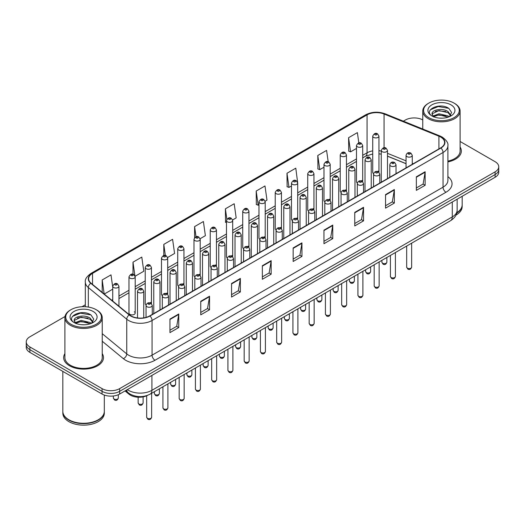 <?xml version="1.0" encoding="UTF-8"?>
<svg xmlns="http://www.w3.org/2000/svg" width="525" height="525" viewBox="0 0 525 525"><rect width="100%" height="100%" fill="white"/><g stroke="black" fill="none" stroke-linecap="round" stroke-linejoin="round"><path stroke-width="0.79" d="M361.791 180.475A3.111 1.798 0 0 1 362.696 181.663L362.703 145.504A3.111 1.798 180 0 1 360.78 147.164A3.111 1.798 180 0 1 357.387 146.77A3.111 1.798 180 0 1 356.482 145.504L356.482 181.742A3.111 1.798 0 0 0 357.354 182.995M346.454 191.048L346.454 154.882A3.111 1.798 180 0 1 344.531 156.542A3.111 1.798 180 0 1 341.138 156.155A3.111 1.798 180 0 1 340.226 154.882L340.226 191.126A3.111 1.798 0 0 0 341.106 192.373M329.287 199.238A3.111 1.798 0 0 1 330.199 200.425L330.199 164.266A3.111 1.798 180 0 1 328.283 165.926A3.111 1.798 180 0 1 324.89 165.532A3.111 1.798 180 0 1 323.978 164.266L323.978 200.504A3.111 1.798 0 0 0 324.857 201.757M313.038 208.615A3.111 1.798 0 0 1 313.95 209.81L313.95 173.65A3.111 1.798 180 0 1 312.027 175.304A3.111 1.798 180 0 1 308.641 174.917A3.111 1.798 180 0 1 307.729 173.65L307.729 209.888A3.111 1.798 0 0 0 308.602 211.135M296.789 218A3.111 1.798 0 0 1 297.695 219.188L297.701 183.028A3.111 1.798 180 0 1 295.778 184.688A3.111 1.798 180 0 1 292.392 184.301A3.111 1.798 180 0 1 291.48 183.028L291.48 219.273A3.111 1.798 0 0 0 292.353 220.52M281.452 228.572L281.452 192.412A3.111 1.798 180 0 1 279.53 194.073A3.111 1.798 180 0 1 276.137 193.679A3.111 1.798 180 0 1 275.231 192.412L275.231 228.651A3.111 1.798 0 0 0 276.104 229.904M264.292 236.762A3.111 1.798 0 0 1 265.197 237.956L265.204 201.79A3.111 1.798 180 0 1 263.281 203.451A3.111 1.798 180 0 1 259.888 203.063A3.111 1.798 180 0 1 258.976 201.79L258.976 238.035A3.111 1.798 0 0 0 259.855 239.282M248.036 246.146A3.111 1.798 0 0 1 248.948 247.334L248.948 211.175A3.111 1.798 180 0 1 247.032 212.835A3.111 1.798 180 0 1 243.639 212.448A3.111 1.798 180 0 1 242.727 211.175L242.727 247.413A3.111 1.798 0 0 0 243.607 248.666M231.787 255.531A3.111 1.798 0 0 1 232.7 256.718L232.7 220.559A3.111 1.798 180 0 1 230.777 222.219A3.111 1.798 180 0 1 227.391 221.826A3.111 1.798 180 0 1 226.478 220.559L226.478 256.797A3.111 1.798 0 0 0 227.351 258.044M216.451 266.103L216.451 229.937A3.111 1.798 180 0 1 214.528 231.597A3.111 1.798 180 0 1 211.142 231.21A3.111 1.798 180 0 1 210.23 229.937L210.23 266.182A3.111 1.798 0 0 0 211.102 267.428M199.29 274.293A3.111 1.798 0 0 1 200.196 275.481L200.202 239.321A3.111 1.798 180 0 1 198.279 240.982A3.111 1.798 180 0 1 194.887 240.588A3.111 1.798 180 0 1 193.981 239.321L193.981 275.559A3.111 1.798 0 0 0 194.854 276.813M183.041 283.671A3.111 1.798 0 0 1 183.947 284.865L183.947 248.706A3.111 1.798 180 0 1 182.031 250.359A3.111 1.798 180 0 1 178.638 249.972A3.111 1.798 180 0 1 177.726 248.706L177.726 284.944A3.111 1.798 0 0 0 178.605 286.191M167.698 294.249L167.698 258.083A3.111 1.798 180 0 1 165.782 259.744A3.111 1.798 180 0 1 162.389 259.357A3.111 1.798 180 0 1 161.477 258.083L161.477 294.328A3.111 1.798 0 0 0 162.356 295.575M150.537 302.439A3.111 1.798 0 0 1 151.449 303.627L151.449 267.468A3.111 1.798 180 0 1 149.527 269.128A3.111 1.798 180 0 1 146.14 268.734A3.111 1.798 180 0 1 145.228 267.468L145.228 303.706A3.111 1.798 0 0 0 146.101 304.959M135.201 313.09L135.201 276.846A3.111 1.798 180 0 1 133.278 278.506A3.111 1.798 180 0 1 129.892 278.119A3.111 1.798 180 0 1 128.979 276.846L128.979 313.09A3.111 1.798 0 0 0 129.892 314.357A3.111 1.798 0 0 0 133.278 314.751A3.111 1.798 0 0 0 135.201 313.09A3.111 1.798 0 0 0 134.288 311.817M378.952 172.285L378.952 136.119A3.111 1.798 180 0 1 377.029 137.78A3.111 1.798 180 0 1 373.642 137.393A3.111 1.798 180 0 1 372.73 136.119L372.73 172.357A3.111 1.798 0 0 0 373.603 173.611M406.048 163.721L387.489 156.214M346.447 191.048A3.111 1.798 0 0 0 345.542 189.853M281.446 228.572A3.111 1.798 0 0 0 280.54 227.384M216.444 266.103A3.111 1.798 0 0 0 215.539 264.908M167.698 294.243A3.111 1.798 0 0 0 166.786 293.055M378.945 172.279A3.111 1.798 0 0 0 378.039 171.091M147.643 395.312A12.443 7.186 180 0 1 128.966 394.177L125.035 390.935M64.903 353.627A19.911 11.498 0 0 0 63.663 357.63A19.911 11.498 0 0 0 69.49 365.754A19.911 11.498 0 0 0 91.193 368.248A19.911 11.498 0 0 0 103.484 357.63A19.911 11.498 0 0 0 102.237 353.627A19.911 11.498 0 0 1 103.484 357.63A19.911 11.498 0 0 1 91.193 368.248A19.911 11.498 0 0 1 69.49 365.754A19.911 11.498 0 0 1 63.663 357.63A19.911 11.498 0 0 1 64.903 353.627M440.692 137.051A13.276 7.665 180 0 1 444.583 142.472A13.276 7.665 180 0 1 440.692 147.893L149.717 315.886A13.276 7.665 180 0 1 129.458 314.862L91.042 283.185A13.276 7.665 180 0 1 88.64 278.788A13.276 7.665 180 0 1 92.531 273.368L367.06 114.87A13.276 7.665 180 0 1 384.057 114.017L438.92 136.192A13.276 7.665 180 0 1 440.692 137.051M440.928 136.913A13.604 7.855 0 0 0 439.11 136.034L384.248 113.859A13.604 7.855 0 0 0 366.824 114.739L92.295 273.236A13.604 7.855 0 0 0 90.772 283.297L129.183 314.967A13.604 7.855 0 0 0 149.953 316.017L440.928 148.024A13.604 7.855 0 0 0 440.928 136.913M65.008 316.522L29.892 336.801A12.443 7.186 0 0 0 26.25 341.88L26.25 347.301A12.443 7.186 0 0 0 29.892 352.38L102.053 394.039L102.053 391.328A12.443 7.186 0 0 0 119.654 391.328L495.108 174.562A12.443 7.186 0 0 0 498.75 169.483A12.443 7.186 0 0 1 495.108 174.562L119.654 391.328A12.443 7.186 0 0 1 102.053 391.328L29.892 349.67L102.053 391.328L102.053 388.618A12.443 7.186 0 0 0 119.654 388.618L495.108 171.852A12.443 7.186 0 0 0 498.75 166.773A12.443 7.186 0 0 0 495.108 161.693L460.097 141.481M26.25 344.59A12.443 7.186 0 0 0 29.892 349.67A12.443 7.186 0 0 1 26.25 344.59M169.956 319.069L169.956 332.614L178.756 327.534L178.756 313.989L169.956 319.069M169.956 330.212L176.735 326.301L178.723 314.436A3.321 1.916 -120 0 0 178.756 313.989M176.676 326.333L178.756 327.534M200.753 301.284L200.753 314.836L209.554 309.75L209.554 296.205L200.753 301.284M200.753 312.428L207.532 308.516L209.521 296.658A3.321 1.916 -120 0 0 209.554 296.205M207.473 308.549L209.554 309.75M231.551 283.507L231.551 297.052L240.352 291.972L240.352 278.421L231.551 283.507M231.551 294.65L238.33 290.738L240.319 278.873A3.321 1.916 -120 0 0 240.352 278.421M238.271 290.771L240.352 291.972M262.356 265.722L262.356 279.274L271.156 274.188L271.156 260.643L262.356 265.722M262.356 276.865L269.128 272.954L271.117 261.089A3.321 1.916 -120 0 0 271.156 260.643M269.069 272.987L271.156 274.188M416.345 176.813L416.345 190.365L425.145 185.279L425.145 171.734L416.345 176.813M416.345 187.957L423.124 184.045L425.112 172.187A3.321 1.916 -120 0 0 425.145 171.734M423.065 184.078L425.145 185.279M385.547 194.598L385.547 208.143L394.347 203.063L394.347 189.518L385.547 194.598M385.547 205.741L392.326 201.83L394.314 189.965A3.321 1.916 -120 0 0 394.347 189.518M392.267 201.863L394.347 203.063M354.749 212.376L354.749 225.927L363.549 220.848L363.549 207.296L354.749 212.376M354.749 223.519L361.528 219.607L363.517 207.749A3.321 1.916 -120 0 0 363.549 207.296M361.469 219.64L363.549 220.848M323.951 230.16L323.951 243.705L332.752 238.626L332.752 225.081L323.951 230.16M323.951 241.303L330.73 237.392L332.712 225.527A3.321 1.916 -120 0 0 332.752 225.081M330.671 237.425L332.752 238.626M293.153 247.938L293.153 261.489L301.954 256.41L301.954 242.858L293.153 247.938M293.153 259.088L299.933 255.17L301.914 243.311A3.321 1.916 -120 0 0 301.954 242.858M299.873 255.209L301.954 256.41M447.897 161.897A19.911 11.498 0 0 0 461.337 151.023A19.911 11.498 0 0 0 460.097 147.02A19.911 11.498 0 0 1 461.337 151.023A19.911 11.498 0 0 1 447.897 161.897M422.763 119.923A12.443 7.186 0 0 0 405.346 120.035L403.364 121.177M85.326 304.795L81.979 306.725M26.25 341.88A12.443 7.186 0 0 0 29.892 346.959L102.053 388.618M167.626 257.48L174.582 253.457L172.594 239.302L163.8 244.387L163.8 255.491M135.122 276.242L143.784 271.241L141.796 257.086L132.996 262.165L132.996 274.286M112.731 287.188L110.998 274.87L102.198 279.95L102.198 292.386M265.125 201.187L266.982 200.117L264.994 185.962L256.193 191.041L256.338 204.507M297.623 182.424L295.792 168.177L286.991 173.257L287.136 186.723M328.184 161.752L326.589 150.399L317.789 155.479L317.933 168.945M358.831 142.905L357.387 132.615L348.593 137.694L348.731 151.161M200.123 238.718L205.38 235.679L203.398 221.524L194.598 226.603L194.598 237.694M232.621 219.949L236.178 217.895L234.196 203.739L225.396 208.819L225.533 222.285M226.478 222.639L225.396 222.232M225.396 208.819L226.859 219.247M256.193 191.041L258.182 205.196L258.976 204.737M258.182 205.196L256.193 204.455M286.991 173.257L288.98 187.412L291.48 185.968M288.98 187.412L286.991 186.67M317.789 155.479L319.777 169.634L323.978 167.206M319.777 169.634L317.789 168.893M348.593 137.694L350.575 151.85L356.482 148.444M350.575 151.85L348.593 151.108M194.598 226.603L196.028 236.801M163.8 244.387L165.355 255.491M132.996 262.165L134.892 275.664M104.245 294.072L112.731 289.17M102.198 279.95L104.173 294.013M102.053 394.039A12.443 7.186 0 0 0 119.654 394.039L495.108 177.273A12.443 7.186 0 0 0 498.75 172.193L498.75 166.773M428.813 117.659A17.837 10.297 0 0 0 454.04 117.659A17.837 10.297 0 0 0 454.04 103.097L454.624 103.438A18.664 10.776 0 0 1 460.097 111.057A18.664 10.776 0 0 1 448.573 121.013A18.664 10.776 0 0 1 428.229 118.676A18.664 10.776 0 0 1 422.763 111.057A18.664 10.776 0 0 1 428.229 103.438L428.813 103.097A17.837 10.297 0 0 0 428.813 117.659M447.897 161.129A18.664 10.776 0 0 0 460.097 151.023L460.097 111.057M456.829 212.723A20.744 11.977 0 0 0 462.171 204.704L462.171 196.291M456.724 213.13A20.744 11.977 0 0 0 462.171 205.045A20.744 11.977 0 0 0 462.164 204.875M455.962 215.112A20.744 11.977 0 0 0 462.171 206.568L462.171 205.045M439.163 118.079L442.326 118.171M432.961 116.091L438.998 113.787L448.055 115.907L449.157 116.786M433.519 116.675L438.998 114.863L448.258 117.121M432.049 113.82L433.598 116.747M432.068 114.109C431.058 109.935 442.503 107.454 448.055 111.608L450.752 115.329M432.108 114.371L432.37 113.676L438.998 110.565L448.055 112.678L450.542 115.605M449.472 116.655L451.592 112.494L448.914 108.458C439.425 101.633 422.559 110.624 432.298 116.137L432.777 116.432M450.988 104.856A13.525 7.809 0 0 0 431.865 104.856A13.525 7.809 0 0 0 431.865 115.9A13.525 7.809 0 0 0 450.988 115.9A13.525 7.809 0 0 0 450.988 104.856M433.808 117.022L432.088 114.266M454.624 103.438L454.04 103.097A17.837 10.297 0 0 0 428.813 103.097M430.316 109.81L438.263 106.555L448.731 108.334M435.284 111.398L438.263 110.854L445.738 111.497M435.284 115.697L438.263 115.159L445.738 115.795M70.96 324.266A17.837 10.297 0 0 0 96.187 324.266A17.837 10.297 0 0 0 96.187 309.704L96.771 310.039A18.664 10.776 0 0 1 102.237 317.664A18.664 10.776 0 0 1 90.713 327.62A18.664 10.776 0 0 1 70.376 325.283A18.664 10.776 0 0 1 64.903 317.664A18.664 10.776 0 0 1 70.376 310.039L70.96 309.704A17.837 10.297 0 0 0 70.96 324.266M64.903 317.664L64.903 357.63A18.664 10.776 0 0 0 70.376 365.249A18.664 10.776 0 0 0 90.713 367.585A18.664 10.776 0 0 0 102.237 357.63L102.237 317.664M98.168 419.823A20.534 11.852 0 0 1 98.09 419.862A20.534 11.852 0 0 1 69.051 419.862L68.906 419.777A20.744 11.977 0 0 0 98.241 419.777A20.744 11.977 0 0 0 104.311 411.311L104.311 395.069M62.836 411.482A20.744 11.977 0 0 0 62.829 411.652A20.744 11.977 0 0 0 68.906 420.118A20.744 11.977 0 0 0 91.507 422.717A20.744 11.977 0 0 0 104.311 411.652A20.744 11.977 0 0 0 104.311 411.482M62.829 411.652L62.829 413.175A20.744 11.977 0 0 0 68.906 421.641A20.744 11.977 0 0 0 91.507 424.239A20.744 11.977 0 0 0 104.311 413.175L104.311 411.652M81.309 324.68L84.466 324.778M75.108 322.698L81.145 320.394L90.202 322.514L91.304 323.393M75.659 323.275L81.145 321.471L90.405 323.722M74.196 320.427L75.744 323.354M74.215 320.716C73.205 316.542 84.65 314.062 90.202 318.209L92.899 321.93M74.255 320.978L74.517 320.276L81.145 317.166L90.202 319.285L92.682 322.212M91.619 323.262L93.739 319.102L91.061 315.059C81.572 308.241 64.706 317.231 74.445 322.737L74.924 323.033M93.135 311.463A13.525 7.809 0 0 0 74.012 311.463A13.525 7.809 0 0 0 74.012 322.507A13.525 7.809 0 0 0 93.135 322.507A13.525 7.809 0 0 0 93.135 311.463M75.954 323.63L74.235 320.873M62.829 371.392L62.829 411.311A20.744 11.977 0 0 0 68.906 419.777L69.051 419.862M96.771 310.039L96.187 309.704A17.837 10.297 0 0 0 70.96 309.704M72.463 316.418L80.41 313.156L90.877 314.941M77.424 317.999L80.41 317.461L87.878 318.098M77.424 322.304L80.41 321.759L87.878 322.402M128.966 393.343L128.966 394.177M447.897 176.61A20.744 11.977 180 0 1 445.974 192.262L155 360.255A4.147 2.395 60 0 1 152.066 355.169L443.041 187.176A16.59 9.581 0 0 0 447.897 180.403L447.897 145.72A16.59 9.581 180 0 1 443.041 152.493A4.147 2.395 -120 0 0 440.928 148.024M155 360.255A20.744 11.977 180 0 1 125.665 360.255A20.744 11.977 180 0 1 123.342 358.654L102.237 341.257M129.183 314.967A4.147 2.776 129.5 0 0 126.742 319.213L126.742 353.896A16.59 9.581 0 0 0 128.599 355.169A16.59 9.581 0 0 0 152.066 355.169L152.066 320.486A16.59 9.581 180 0 1 126.742 319.213L88.325 287.536A16.59 9.581 180 0 1 85.326 282.043L85.326 306.738M447.897 145.72C448.455 143.128 446.545 140.241 442.181 137.051L440.002 135.988A4.147 1.942 112 0 0 439.11 136.034M440.002 135.988L385.14 113.813C378.269 111.379 371.746 111.733 365.571 114.87A4.147 2.395 60 0 1 366.824 114.739M92.295 273.236A4.147 2.395 -120 0 0 91.042 273.368C86.737 276.465 84.827 279.353 85.326 282.043M90.772 283.297A4.147 2.776 129.5 0 0 88.325 287.536L88.325 307.059M385.14 113.813A4.147 1.942 112 0 0 384.248 113.859M149.953 316.017A4.147 2.395 60 0 1 152.066 320.486L443.041 152.493L443.041 187.176A4.147 2.395 60 0 0 445.974 192.262M119.654 388.618L119.654 394.039M495.108 171.852L495.108 177.273M29.892 346.959L29.892 352.38M102.237 333.69L126.742 353.896A4.147 2.776 -50.5 0 1 123.342 358.654M92.531 273.368L92.531 284.412M438.92 136.192L438.92 148.91M384.057 114.017L384.057 147.768M413.234 163.741L412.269 163.354M406.048 160.84L387.489 153.333M381.262 151.088A13.276 7.665 0 0 0 378.952 150.701M372.73 150.872A13.276 7.665 0 0 0 367.06 152.808L362.703 155.321M367.06 114.87L367.06 152.808A7.468 4.312 60 0 1 365.512 156.227L362.703 157.848M356.482 158.917L346.454 164.706M340.226 168.295L330.199 174.09M323.978 177.68L313.95 183.468M307.729 187.064L297.701 192.852M291.48 196.442L281.452 202.23M275.231 205.826L265.204 211.614M258.976 215.204L248.948 220.999M242.727 224.588L232.7 230.377M226.478 233.973L216.451 239.761M210.23 243.351L200.202 249.145M193.981 252.735L183.947 258.523M177.726 262.119L167.698 267.908M161.477 271.497L151.449 277.285M145.228 280.882L135.201 286.67M128.979 290.259L118.952 296.054M112.731 299.644L111.713 300.228M293.153 248.371L301.914 243.311M323.951 230.587L332.712 225.527M354.749 212.809L363.517 207.749M385.547 195.024L394.314 189.965M416.345 177.247L425.112 172.187M262.356 266.149L271.117 261.089M231.551 283.933L240.319 278.873M200.753 301.717L209.521 296.658M169.956 319.495L178.723 314.436M127.339 389.602A16.59 9.581 0 0 0 128.454 390.311A16.59 9.581 0 0 0 151.915 390.311L452.281 216.897A16.59 9.581 0 0 0 457.137 210.125C457.262 214.246 455.07 217.77 450.562 220.697L150.196 394.111A8.295 4.791 60 0 0 151.915 390.311L151.915 375.408M452.281 201.994L452.281 216.897A8.295 4.791 60 0 1 450.562 220.697M126.663 389.99A8.295 5.552 129.5 0 0 128.113 392.687L125.593 390.607M411.652 267.127C410.832 269.371 409.559 270.021 407.833 269.095L406.672 267.127A2.487 1.437 0 0 0 407.4 268.144A2.487 1.437 0 0 0 410.117 268.459A2.487 1.437 0 0 0 411.652 267.127L411.652 243.16M406.96 156.627A3.111 1.798 180 0 1 406.048 155.361C406.842 152.808 408.47 152.066 410.931 153.136L412.269 155.361A3.111 1.798 180 0 1 410.353 157.014A3.111 1.798 180 0 1 406.96 156.627M409.894 153.241A1.037 0.597 0 0 0 408.43 153.241A1.037 0.597 0 0 0 408.43 154.088A1.037 0.597 0 0 0 409.894 154.088A1.037 0.597 0 0 0 409.894 153.241M382.613 263.215A2.487 1.437 0 0 0 385.33 263.53A2.487 1.437 0 0 0 386.866 262.198C386.046 264.442 384.773 265.092 383.047 264.167L381.885 262.198A2.487 1.437 0 0 0 382.613 263.215M387.489 178.605L387.489 150.432A3.111 1.798 180 0 1 385.567 152.086A3.111 1.798 180 0 1 382.174 151.699A3.111 1.798 180 0 1 381.262 150.432L381.262 182.201M383.644 149.159A1.037 0.597 0 0 0 385.107 149.159A1.037 0.597 0 0 0 385.107 148.312A1.037 0.597 0 0 0 383.644 148.312A1.037 0.597 0 0 0 383.644 149.159M375.106 134.853A1.037 0.597 0 0 0 376.576 134.853A1.037 0.597 0 0 0 376.576 134A1.037 0.597 0 0 0 375.106 134A1.037 0.597 0 0 0 375.106 134.853M395.397 276.511C394.583 278.749 393.31 279.405 391.578 278.48L390.423 276.511A2.487 1.437 0 0 0 391.151 277.528A2.487 1.437 0 0 0 393.862 277.837A2.487 1.437 0 0 0 395.397 276.511L395.397 252.545M390.712 166.012A3.111 1.798 180 0 1 389.799 164.738C390.593 162.186 392.221 161.444 394.682 162.52L396.021 164.738A3.111 1.798 180 0 1 394.104 166.399A3.111 1.798 180 0 1 390.712 166.012M393.645 162.625A1.037 0.597 0 0 0 392.175 162.625A1.037 0.597 0 0 0 392.175 163.472A1.037 0.597 0 0 0 393.645 163.472A1.037 0.597 0 0 0 393.645 162.625M379.148 285.895C378.328 288.133 377.055 288.789 375.329 287.858L374.174 285.895A2.487 1.437 0 0 0 374.902 286.906A2.487 1.437 0 0 0 377.613 287.221A2.487 1.437 0 0 0 379.148 285.895L379.148 261.929M374.463 175.389A3.111 1.798 180 0 1 373.551 174.123C374.345 171.57 375.972 170.828 378.433 171.905L379.772 174.123A3.111 1.798 180 0 1 377.849 175.783A3.111 1.798 180 0 1 374.463 175.389M377.396 172.003A1.037 0.597 0 0 0 375.926 172.003A1.037 0.597 0 0 0 375.926 172.85A1.037 0.597 0 0 0 377.396 172.85A1.037 0.597 0 0 0 377.396 172.003M362.9 295.273C362.079 297.511 360.806 298.167 359.08 297.242L357.925 295.273A2.487 1.437 0 0 0 358.654 296.29A2.487 1.437 0 0 0 361.364 296.605A2.487 1.437 0 0 0 362.9 295.273L362.9 271.307M358.214 184.774A3.111 1.798 180 0 1 357.302 183.501C358.096 180.948 359.723 180.213 362.184 181.282L363.523 183.501A3.111 1.798 180 0 1 361.6 185.161A3.111 1.798 180 0 1 358.214 184.774M361.148 181.387A1.037 0.597 0 0 0 359.678 181.387A1.037 0.597 0 0 0 359.678 182.234A1.037 0.597 0 0 0 361.148 182.234A1.037 0.597 0 0 0 361.148 181.387M346.651 304.658C345.831 306.895 344.558 307.552 342.832 306.62L341.67 304.658A2.487 1.437 0 0 0 342.398 305.675A2.487 1.437 0 0 0 345.115 305.983A2.487 1.437 0 0 0 346.651 304.658L346.651 280.691M341.959 194.158A3.111 1.798 180 0 1 341.053 192.885C341.847 190.332 343.475 189.591 345.929 190.667L347.274 192.885A3.111 1.798 180 0 1 345.352 194.545A3.111 1.798 180 0 1 341.959 194.158M344.892 190.765A1.037 0.597 0 0 0 343.429 190.765A1.037 0.597 0 0 0 343.429 191.612A1.037 0.597 0 0 0 344.892 191.612A1.037 0.597 0 0 0 344.892 190.765M366.365 272.6A2.487 1.437 0 0 0 369.075 272.908A2.487 1.437 0 0 0 370.617 271.582C369.797 273.82 368.524 274.477 366.798 273.551L365.636 271.582A2.487 1.437 0 0 0 366.365 272.6M371.234 187.989L371.234 159.81A3.111 1.798 180 0 1 369.318 161.47A3.111 1.798 180 0 1 365.925 161.083A3.111 1.798 180 0 1 365.013 159.81L365.013 191.579M367.395 158.543A1.037 0.597 0 0 0 368.858 158.543A1.037 0.597 0 0 0 368.858 157.697A1.037 0.597 0 0 0 367.395 157.697A1.037 0.597 0 0 0 367.395 158.543M350.116 281.984A2.487 1.437 0 0 0 352.826 282.293A2.487 1.437 0 0 0 354.362 280.967C353.542 283.205 352.275 283.861 350.542 282.929L349.387 280.967A2.487 1.437 0 0 0 350.116 281.984M354.985 197.374L354.985 169.194A3.111 1.798 180 0 1 353.069 170.855A3.111 1.798 180 0 1 349.676 170.461A3.111 1.798 180 0 1 348.764 169.194L348.764 200.963M351.14 167.921A1.037 0.597 0 0 0 352.61 167.921A1.037 0.597 0 0 0 352.61 167.075A1.037 0.597 0 0 0 351.14 167.075A1.037 0.597 0 0 0 351.14 167.921M333.867 291.362A2.487 1.437 0 0 0 336.577 291.677A2.487 1.437 0 0 0 338.113 290.345C337.293 292.582 336.02 293.239 334.294 292.313L333.139 290.345A2.487 1.437 0 0 0 333.867 291.362M338.737 206.752L338.737 178.572A3.111 1.798 180 0 1 336.814 180.232A3.111 1.798 180 0 1 333.428 179.845A3.111 1.798 180 0 1 332.515 178.572L332.515 210.348M334.891 177.306A1.037 0.597 0 0 0 336.361 177.306A1.037 0.597 0 0 0 336.361 176.459A1.037 0.597 0 0 0 334.891 176.459A1.037 0.597 0 0 0 334.891 177.306M330.402 314.042C329.582 316.28 328.309 316.929 326.583 316.004L325.421 314.042A2.487 1.437 0 0 0 326.15 315.053A2.487 1.437 0 0 0 328.867 315.368A2.487 1.437 0 0 0 330.402 314.042L330.402 290.076M325.71 203.536A3.111 1.798 180 0 1 324.798 202.269C325.592 199.717 327.219 198.975 329.68 200.045L331.019 202.269A3.111 1.798 180 0 1 329.103 203.93A3.111 1.798 180 0 1 325.71 203.536M328.643 200.15A1.037 0.597 0 0 0 327.18 200.15A1.037 0.597 0 0 0 327.18 200.996A1.037 0.597 0 0 0 328.643 200.996A1.037 0.597 0 0 0 328.643 200.15M314.147 323.42C313.333 325.658 312.06 326.314 310.327 325.388L309.173 323.42A2.487 1.437 0 0 0 309.901 324.437A2.487 1.437 0 0 0 312.611 324.745A2.487 1.437 0 0 0 314.147 323.42L314.147 299.453M309.461 212.92A3.111 1.798 180 0 1 308.549 211.647C309.343 209.094 310.971 208.359 313.432 209.429L314.77 211.647A3.111 1.798 180 0 1 312.854 213.308A3.111 1.798 180 0 1 309.461 212.92M312.395 209.534A1.037 0.597 0 0 0 310.925 209.534A1.037 0.597 0 0 0 310.925 210.381A1.037 0.597 0 0 0 312.395 210.381A1.037 0.597 0 0 0 312.395 209.534M297.898 332.804C297.078 335.042 295.805 335.698 294.079 334.766L292.924 332.804A2.487 1.437 0 0 0 293.652 333.821A2.487 1.437 0 0 0 296.363 334.13A2.487 1.437 0 0 0 297.898 332.804L297.898 308.838M293.213 222.298A3.111 1.798 180 0 1 292.3 221.032C293.094 218.479 294.722 217.737 297.183 218.813L298.522 221.032A3.111 1.798 180 0 1 296.599 222.692A3.111 1.798 180 0 1 293.213 222.298M296.146 218.912A1.037 0.597 0 0 0 294.676 218.912A1.037 0.597 0 0 0 294.676 219.758A1.037 0.597 0 0 0 296.146 219.758A1.037 0.597 0 0 0 296.146 218.912M317.618 300.746A2.487 1.437 0 0 0 320.329 301.055A2.487 1.437 0 0 0 321.864 299.729C321.044 301.967 319.771 302.623 318.045 301.691L316.883 299.729A2.487 1.437 0 0 0 317.618 300.746M322.488 216.136L322.488 187.957A3.111 1.798 180 0 1 320.565 189.617A3.111 1.798 180 0 1 317.172 189.23A3.111 1.798 180 0 1 316.267 187.957L316.267 219.726M318.642 186.69A1.037 0.597 0 0 0 320.106 186.69A1.037 0.597 0 0 0 320.106 185.843A1.037 0.597 0 0 0 318.642 185.843A1.037 0.597 0 0 0 318.642 186.69M301.363 310.124A2.487 1.437 0 0 0 304.08 310.439A2.487 1.437 0 0 0 305.616 309.113C304.795 311.351 303.522 312.007 301.796 311.076L300.635 309.113A2.487 1.437 0 0 0 301.363 310.124M306.239 225.52L306.239 197.341A3.111 1.798 180 0 1 304.316 199.001A3.111 1.798 180 0 1 300.923 198.607A3.111 1.798 180 0 1 300.011 197.341L300.011 229.11M302.393 196.068A1.037 0.597 0 0 0 303.857 196.068A1.037 0.597 0 0 0 303.857 195.221A1.037 0.597 0 0 0 302.393 195.221A1.037 0.597 0 0 0 302.393 196.068M285.114 319.508A2.487 1.437 0 0 0 287.825 319.823A2.487 1.437 0 0 0 289.367 318.491C288.547 320.729 287.273 321.385 285.548 320.46L284.386 318.491A2.487 1.437 0 0 0 285.114 319.508M289.984 234.898L289.984 206.719A3.111 1.798 180 0 1 288.067 208.379A3.111 1.798 180 0 1 284.675 207.992A3.111 1.798 180 0 1 283.762 206.719L283.762 238.494M286.145 205.452A1.037 0.597 0 0 0 287.608 205.452A1.037 0.597 0 0 0 287.608 204.606A1.037 0.597 0 0 0 286.145 204.606A1.037 0.597 0 0 0 286.145 205.452M281.649 342.182C280.829 344.426 279.556 345.076 277.83 344.151L276.675 342.182A2.487 1.437 0 0 0 277.403 343.199A2.487 1.437 0 0 0 280.114 343.514A2.487 1.437 0 0 0 281.649 342.182L281.649 318.216M276.964 231.683A3.111 1.798 180 0 1 276.052 230.416C276.846 227.863 278.473 227.122 280.934 228.191L282.273 230.416A3.111 1.798 180 0 1 280.35 232.07A3.111 1.798 180 0 1 276.964 231.683M279.897 228.296A1.037 0.597 0 0 0 278.427 228.296A1.037 0.597 0 0 0 278.427 229.143A1.037 0.597 0 0 0 279.897 229.143A1.037 0.597 0 0 0 279.897 228.296M265.401 351.566C264.58 353.804 263.307 354.46 261.581 353.535L260.42 351.566A2.487 1.437 0 0 0 261.148 352.583A2.487 1.437 0 0 0 263.865 352.892A2.487 1.437 0 0 0 265.401 351.566L265.401 327.6M260.708 241.067A3.111 1.798 180 0 1 259.796 239.794C260.597 237.241 262.224 236.499 264.679 237.576L266.024 239.794A3.111 1.798 180 0 1 264.101 241.454A3.111 1.798 180 0 1 260.708 241.067M263.642 237.681A1.037 0.597 0 0 0 262.178 237.681A1.037 0.597 0 0 0 262.178 238.527A1.037 0.597 0 0 0 263.642 238.527A1.037 0.597 0 0 0 263.642 237.681M249.152 360.951C248.332 363.188 247.058 363.845 245.332 362.913L244.171 360.951A2.487 1.437 0 0 0 244.899 361.961A2.487 1.437 0 0 0 247.616 362.276A2.487 1.437 0 0 0 249.152 360.951L249.152 336.984M244.46 250.445A3.111 1.798 180 0 1 243.548 249.178C244.342 246.625 245.969 245.884 248.43 246.96L249.769 249.178A3.111 1.798 180 0 1 247.852 250.838A3.111 1.798 180 0 1 244.46 250.445M247.393 247.058A1.037 0.597 0 0 0 245.93 247.058A1.037 0.597 0 0 0 245.93 247.905A1.037 0.597 0 0 0 247.393 247.905A1.037 0.597 0 0 0 247.393 247.058M232.897 370.328C232.083 372.566 230.81 373.223 229.077 372.297L227.922 370.328A2.487 1.437 0 0 0 228.651 371.346A2.487 1.437 0 0 0 231.361 371.661A2.487 1.437 0 0 0 232.897 370.328L232.897 346.362M228.211 259.829A3.111 1.798 180 0 1 227.299 258.556C228.093 256.003 229.72 255.268 232.181 256.338L233.52 258.556A3.111 1.798 180 0 1 231.604 260.216A3.111 1.798 180 0 1 228.211 259.829M231.144 256.443A1.037 0.597 0 0 0 229.674 256.443A1.037 0.597 0 0 0 229.674 257.289A1.037 0.597 0 0 0 231.144 257.289A1.037 0.597 0 0 0 231.144 256.443M216.648 379.713C215.827 381.951 214.554 382.607 212.828 381.675L211.673 379.713A2.487 1.437 0 0 0 212.402 380.73A2.487 1.437 0 0 0 215.112 381.038A2.487 1.437 0 0 0 216.648 379.713L216.648 355.747M211.962 269.213A3.111 1.798 180 0 1 211.05 267.94C211.844 265.387 213.472 264.646 215.933 265.722L217.271 267.94A3.111 1.798 180 0 1 215.348 269.601A3.111 1.798 180 0 1 211.962 269.213M214.896 265.821A1.037 0.597 0 0 0 213.426 265.821A1.037 0.597 0 0 0 213.426 266.667A1.037 0.597 0 0 0 214.896 266.667A1.037 0.597 0 0 0 214.896 265.821M268.866 328.893A2.487 1.437 0 0 0 271.576 329.201A2.487 1.437 0 0 0 273.112 327.876C272.291 330.113 271.018 330.77 269.292 329.838L268.137 327.876A2.487 1.437 0 0 0 268.866 328.893M273.735 244.282L273.735 216.103A3.111 1.798 180 0 1 271.819 217.763A3.111 1.798 180 0 1 268.426 217.376A3.111 1.798 180 0 1 267.514 216.103L267.514 247.872M269.889 214.83A1.037 0.597 0 0 0 271.359 214.83A1.037 0.597 0 0 0 271.359 213.983A1.037 0.597 0 0 0 269.889 213.983A1.037 0.597 0 0 0 269.889 214.83M252.617 338.271A2.487 1.437 0 0 0 255.327 338.586A2.487 1.437 0 0 0 256.863 337.253C256.043 339.498 254.769 340.148 253.043 339.222L251.888 337.253A2.487 1.437 0 0 0 252.617 338.271M257.486 253.66L257.486 225.488A3.111 1.798 180 0 1 255.563 227.141A3.111 1.798 180 0 1 252.177 226.754A3.111 1.798 180 0 1 251.265 225.488L251.265 257.257M253.641 224.214A1.037 0.597 0 0 0 255.111 224.214A1.037 0.597 0 0 0 255.111 223.368A1.037 0.597 0 0 0 253.641 223.368A1.037 0.597 0 0 0 253.641 224.214M236.368 347.655A2.487 1.437 0 0 0 239.078 347.963A2.487 1.437 0 0 0 240.614 346.638C239.794 348.876 238.521 349.532 236.795 348.607L235.633 346.638A2.487 1.437 0 0 0 236.368 347.655M241.238 263.045L241.238 234.865A3.111 1.798 180 0 1 239.315 236.526A3.111 1.798 180 0 1 235.922 236.138A3.111 1.798 180 0 1 235.016 234.865L235.016 266.634M237.392 233.599A1.037 0.597 0 0 0 238.855 233.599A1.037 0.597 0 0 0 238.855 232.752A1.037 0.597 0 0 0 237.392 232.752A1.037 0.597 0 0 0 237.392 233.599M220.113 357.039A2.487 1.437 0 0 0 222.83 357.348A2.487 1.437 0 0 0 224.365 356.022C223.545 358.26 222.272 358.916 220.546 357.984L219.384 356.022A2.487 1.437 0 0 0 220.113 357.039M224.989 272.429L224.989 244.25A3.111 1.798 180 0 1 223.066 245.91A3.111 1.798 180 0 1 219.673 245.516A3.111 1.798 180 0 1 218.761 244.25L218.761 276.019M221.143 242.977A1.037 0.597 0 0 0 222.607 242.977A1.037 0.597 0 0 0 222.607 242.13A1.037 0.597 0 0 0 221.143 242.13A1.037 0.597 0 0 0 221.143 242.977M203.864 366.417A2.487 1.437 0 0 0 206.574 366.732A2.487 1.437 0 0 0 208.117 365.4C207.296 367.638 206.023 368.294 204.297 367.369L203.136 365.4A2.487 1.437 0 0 0 203.864 366.417M208.733 281.807L208.733 253.627A3.111 1.798 180 0 1 206.817 255.288A3.111 1.798 180 0 1 203.424 254.901A3.111 1.798 180 0 1 202.512 253.627L202.512 285.403M204.894 252.361A1.037 0.597 0 0 0 206.358 252.361A1.037 0.597 0 0 0 206.358 251.514A1.037 0.597 0 0 0 204.894 251.514A1.037 0.597 0 0 0 204.894 252.361M200.399 389.097C199.579 391.335 198.306 391.985 196.58 391.059L195.418 389.097A2.487 1.437 0 0 0 196.153 390.108A2.487 1.437 0 0 0 198.863 390.423A2.487 1.437 0 0 0 200.399 389.097L200.399 365.131M195.713 278.591A3.111 1.798 180 0 1 194.801 277.325C195.595 274.772 197.223 274.03 199.684 275.1L201.023 277.325A3.111 1.798 180 0 1 199.1 278.985A3.111 1.798 180 0 1 195.713 278.591M198.647 275.205A1.037 0.597 0 0 0 197.177 275.205A1.037 0.597 0 0 0 197.177 276.052A1.037 0.597 0 0 0 198.647 276.052A1.037 0.597 0 0 0 198.647 275.205M184.15 398.475C183.33 400.713 182.057 401.369 180.331 400.444L179.169 398.475A2.487 1.437 0 0 0 179.898 399.492A2.487 1.437 0 0 0 182.615 399.801A2.487 1.437 0 0 0 184.15 398.475L184.15 374.509M179.458 287.976A3.111 1.798 180 0 1 178.546 286.702C179.347 284.15 180.974 283.415 183.428 284.484L184.774 286.702A3.111 1.798 180 0 1 182.851 288.363A3.111 1.798 180 0 1 179.458 287.976M182.392 284.589A1.037 0.597 0 0 0 180.928 284.589A1.037 0.597 0 0 0 180.928 285.436A1.037 0.597 0 0 0 182.392 285.436A1.037 0.597 0 0 0 182.392 284.589M167.902 407.859C167.081 410.097 165.808 410.753 164.082 409.822L162.921 407.859A2.487 1.437 0 0 0 163.649 408.877A2.487 1.437 0 0 0 166.359 409.185A2.487 1.437 0 0 0 167.902 407.859L167.902 383.893M163.209 297.353A3.111 1.798 180 0 1 162.297 296.087C163.091 293.534 164.719 292.793 167.18 293.869L168.518 296.087A3.111 1.798 180 0 1 166.602 297.747A3.111 1.798 180 0 1 163.209 297.353M166.143 293.967A1.037 0.597 0 0 0 164.679 293.967A1.037 0.597 0 0 0 164.679 294.814A1.037 0.597 0 0 0 166.143 294.814A1.037 0.597 0 0 0 166.143 293.967M151.646 417.237C150.833 419.475 149.559 420.131 147.827 419.206L146.672 417.237A2.487 1.437 0 0 0 147.4 418.254A2.487 1.437 0 0 0 150.111 418.569A2.487 1.437 0 0 0 151.646 417.237L151.646 393.271M146.961 306.738A3.111 1.798 180 0 1 146.048 305.471C146.843 302.918 148.47 302.177 150.931 303.247L152.27 305.471A3.111 1.798 180 0 1 150.353 307.125A3.111 1.798 180 0 1 146.961 306.738M149.894 303.352A1.037 0.597 0 0 0 148.424 303.352A1.037 0.597 0 0 0 148.424 304.198A1.037 0.597 0 0 0 149.894 304.198A1.037 0.597 0 0 0 149.894 303.352M187.615 375.802A2.487 1.437 0 0 0 190.326 376.11A2.487 1.437 0 0 0 191.861 374.784C191.041 377.022 189.768 377.678 188.042 376.747L186.887 374.784A2.487 1.437 0 0 0 187.615 375.802M192.485 291.191L192.485 263.012A3.111 1.798 180 0 1 190.568 264.672A3.111 1.798 180 0 1 187.176 264.285A3.111 1.798 180 0 1 186.263 263.012L186.263 294.781M188.639 261.745A1.037 0.597 0 0 0 190.109 261.745A1.037 0.597 0 0 0 190.109 260.899A1.037 0.597 0 0 0 188.639 260.899A1.037 0.597 0 0 0 188.639 261.745M171.367 385.179A2.487 1.437 0 0 0 174.077 385.494A2.487 1.437 0 0 0 175.613 384.169C174.792 386.407 173.519 387.063 171.793 386.131L170.638 384.169A2.487 1.437 0 0 0 171.367 385.179M176.236 300.576L176.236 272.396A3.111 1.798 180 0 1 174.313 274.057A3.111 1.798 180 0 1 170.927 273.663A3.111 1.798 180 0 1 170.015 272.396L170.015 304.165M172.39 271.123A1.037 0.597 0 0 0 173.86 271.123A1.037 0.597 0 0 0 173.86 270.277A1.037 0.597 0 0 0 172.39 270.277A1.037 0.597 0 0 0 172.39 271.123M155.111 394.564A2.487 1.437 0 0 0 157.828 394.872A2.487 1.437 0 0 0 159.364 393.547C158.543 395.784 157.27 396.441 155.544 395.515L154.383 393.547A2.487 1.437 0 0 0 155.111 394.564M159.987 309.953L159.987 281.774A3.111 1.798 180 0 1 158.064 283.434A3.111 1.798 180 0 1 154.672 283.047A3.111 1.798 180 0 1 153.766 281.774L153.766 313.55M156.142 280.507A1.037 0.597 0 0 0 157.605 280.507A1.037 0.597 0 0 0 157.605 279.661A1.037 0.597 0 0 0 156.142 279.661A1.037 0.597 0 0 0 156.142 280.507M138.862 403.948A2.487 1.437 0 0 0 141.579 404.257A2.487 1.437 0 0 0 143.115 402.931C142.295 405.169 141.022 405.825 139.296 404.893L138.134 402.931A2.487 1.437 0 0 0 138.862 403.948M143.738 317.874L143.738 291.158A3.111 1.798 180 0 1 141.816 292.819A3.111 1.798 180 0 1 138.423 292.432A3.111 1.798 180 0 1 137.511 291.158L137.511 317.953M139.893 289.885A1.037 0.597 0 0 0 141.356 289.885A1.037 0.597 0 0 0 141.356 289.039A1.037 0.597 0 0 0 139.893 289.039A1.037 0.597 0 0 0 139.893 289.885M358.857 144.231A1.037 0.597 0 0 0 360.321 144.231A1.037 0.597 0 0 0 360.321 143.384A1.037 0.597 0 0 0 358.857 143.384A1.037 0.597 0 0 0 358.857 144.231M342.608 153.615A1.037 0.597 0 0 0 344.072 153.615A1.037 0.597 0 0 0 344.072 152.768A1.037 0.597 0 0 0 342.608 152.768A1.037 0.597 0 0 0 342.608 153.615M326.353 162.993A1.037 0.597 0 0 0 327.823 162.993A1.037 0.597 0 0 0 327.823 162.146A1.037 0.597 0 0 0 326.353 162.146A1.037 0.597 0 0 0 326.353 162.993M310.104 172.377A1.037 0.597 0 0 0 311.574 172.377A1.037 0.597 0 0 0 311.574 171.531A1.037 0.597 0 0 0 310.104 171.531A1.037 0.597 0 0 0 310.104 172.377M293.856 181.762A1.037 0.597 0 0 0 295.326 181.762A1.037 0.597 0 0 0 295.326 180.915A1.037 0.597 0 0 0 293.856 180.915A1.037 0.597 0 0 0 293.856 181.762M277.607 191.139A1.037 0.597 0 0 0 279.07 191.139A1.037 0.597 0 0 0 279.07 190.293A1.037 0.597 0 0 0 277.607 190.293A1.037 0.597 0 0 0 277.607 191.139M261.358 200.524A1.037 0.597 0 0 0 262.822 200.524A1.037 0.597 0 0 0 262.822 199.677A1.037 0.597 0 0 0 261.358 199.677A1.037 0.597 0 0 0 261.358 200.524M245.103 209.902A1.037 0.597 0 0 0 246.573 209.902A1.037 0.597 0 0 0 246.573 209.055A1.037 0.597 0 0 0 245.103 209.055A1.037 0.597 0 0 0 245.103 209.902M228.854 219.286A1.037 0.597 0 0 0 230.324 219.286A1.037 0.597 0 0 0 230.324 218.439A1.037 0.597 0 0 0 228.854 218.439A1.037 0.597 0 0 0 228.854 219.286M212.605 228.67A1.037 0.597 0 0 0 214.075 228.67A1.037 0.597 0 0 0 214.075 227.824A1.037 0.597 0 0 0 212.605 227.824A1.037 0.597 0 0 0 212.605 228.67M196.357 238.048A1.037 0.597 0 0 0 197.82 238.048A1.037 0.597 0 0 0 197.82 237.202A1.037 0.597 0 0 0 196.357 237.202A1.037 0.597 0 0 0 196.357 238.048M180.108 247.433A1.037 0.597 0 0 0 181.571 247.433A1.037 0.597 0 0 0 181.571 246.586A1.037 0.597 0 0 0 180.108 246.586A1.037 0.597 0 0 0 180.108 247.433M163.852 256.817A1.037 0.597 0 0 0 165.322 256.817A1.037 0.597 0 0 0 165.322 255.97A1.037 0.597 0 0 0 163.852 255.97A1.037 0.597 0 0 0 163.852 256.817M147.604 266.195A1.037 0.597 0 0 0 149.074 266.195A1.037 0.597 0 0 0 149.074 265.348A1.037 0.597 0 0 0 147.604 265.348A1.037 0.597 0 0 0 147.604 266.195M131.355 275.579A1.037 0.597 0 0 0 132.825 275.579A1.037 0.597 0 0 0 132.825 274.733A1.037 0.597 0 0 0 131.355 274.733A1.037 0.597 0 0 0 131.355 275.579M114.076 399.02A2.487 1.437 0 0 0 116.793 399.328A2.487 1.437 0 0 0 118.328 398.002C117.508 400.24 116.235 400.897 114.509 399.965L113.347 398.002A2.487 1.437 0 0 0 114.076 399.02M118.952 306.193L118.952 286.23A3.111 1.798 180 0 1 117.029 287.89A3.111 1.798 180 0 1 113.636 287.503A3.111 1.798 180 0 1 112.731 286.23L112.731 301.068M115.106 284.957A1.037 0.597 0 0 0 116.57 284.957A1.037 0.597 0 0 0 116.57 284.11A1.037 0.597 0 0 0 115.106 284.11A1.037 0.597 0 0 0 115.106 284.957M365.571 114.87L91.042 273.368M381.262 154.14L378.952 153.832M372.73 153.963L365.512 156.227M356.482 161.444L346.454 167.232M340.226 170.822L330.199 176.61M323.978 180.206L313.95 185.994M307.729 189.584L297.701 195.379M291.48 198.968L281.452 204.757M275.231 208.353L265.204 214.141M258.976 217.731L248.948 223.519M242.727 227.115L232.7 232.903M226.478 236.499L216.451 242.287M210.23 245.877L200.202 251.665M193.981 255.262L183.947 261.05M177.726 264.639L167.698 270.434M161.477 274.024L151.449 279.812M145.228 283.408L135.201 289.196M128.979 292.786L118.952 298.574M406.048 163.629L387.489 156.128M150.196 394.111C143.522 397.464 136.848 397.464 130.167 394.111L128.113 392.687M457.137 210.125L457.137 199.192M406.672 267.127L406.672 246.035M406.048 167.888L406.048 155.361M412.269 164.299L412.269 155.361M386.866 262.198L386.866 257.473M387.489 150.432L386.144 148.208C384.339 146.908 382.712 147.65 381.262 150.432M381.885 262.198L381.885 260.348M378.952 136.119L377.613 133.901C375.808 132.595 374.181 133.337 372.73 136.119M390.423 276.511L390.423 255.419M389.799 177.273L389.799 164.738M396.021 173.683L396.021 164.738M374.174 285.895L374.174 264.803M373.551 186.657L373.551 174.123M379.772 183.061L379.772 174.123M357.925 295.273L357.925 274.181M357.302 196.035L357.302 183.501M363.523 192.445L363.523 183.501M341.67 304.658L341.67 283.566M341.053 205.419L341.053 192.885M347.274 201.823L347.274 192.885M370.617 271.582L370.617 266.858M371.234 159.81L369.895 157.592C368.091 156.286 366.463 157.028 365.013 159.81M365.636 271.582L365.636 269.732M354.362 280.967L354.362 276.235M354.985 169.194L353.647 166.976C351.842 165.67 350.214 166.412 348.764 169.194M349.387 280.967L349.387 279.11M338.113 290.345L338.113 285.62M338.737 178.572L337.398 176.354C335.593 175.055 333.966 175.79 332.515 178.572M333.139 290.345L333.139 288.494M422.763 129.019L422.763 111.057M325.421 314.042L325.421 292.943M324.798 214.797L324.798 202.269M331.019 211.207L331.019 202.269M309.173 323.42L309.173 302.328M308.549 224.182L308.549 211.647M314.77 220.592L314.77 211.647M292.924 332.804L292.924 311.712M292.3 233.566L292.3 221.032M298.522 229.97L298.522 221.032M321.864 299.729L321.864 294.998M322.488 187.957L321.142 185.738C319.338 184.433 317.717 185.174 316.267 187.957M316.883 299.729L316.883 297.872M305.616 309.113L305.616 304.382M306.239 197.341L304.894 195.123C303.089 193.817 301.462 194.558 300.011 197.341M300.635 309.113L300.635 307.256M289.367 318.491L289.367 313.766M289.984 206.719L288.645 204.501C286.84 203.201 285.213 203.936 283.762 206.719M284.386 318.491L284.386 316.641M276.675 342.182L276.675 321.09M276.052 242.944L276.052 230.416M282.273 239.354L282.273 230.416M260.42 351.566L260.42 330.474M259.796 252.328L259.796 239.794M266.024 248.738L266.024 239.794M244.171 360.951L244.171 339.859M243.548 261.713L243.548 249.178M249.769 258.116L249.769 249.178M227.922 370.328L227.922 349.237M227.299 271.09L227.299 258.556M233.52 267.501L233.52 258.556M211.673 379.713L211.673 358.621M211.05 280.475L211.05 267.94M217.271 276.878L217.271 267.94M273.112 327.876L273.112 323.144M273.735 216.103L272.396 213.885C270.592 212.579 268.964 213.321 267.514 216.103M268.137 327.876L268.137 326.018M256.863 337.253L256.863 332.528M257.486 225.488L256.147 223.263C254.343 221.963 252.715 222.705 251.265 225.488M251.888 337.253L251.888 335.403M240.614 346.638L240.614 341.913M241.238 234.865L239.892 232.647C238.088 231.341 236.467 232.083 235.016 234.865M235.633 346.638L235.633 344.787M224.365 356.022L224.365 351.291M224.989 244.25L223.643 242.032C221.839 240.726 220.211 241.467 218.761 244.25M219.384 356.022L219.384 354.165M208.117 365.4L208.117 360.675M208.733 253.627L207.395 251.409C205.59 250.11 203.963 250.845 202.512 253.627M203.136 365.4L203.136 363.549M195.418 389.097L195.418 367.999M194.801 289.853L194.801 277.325M201.023 286.263L201.023 277.325M179.169 398.475L179.169 377.383M178.546 299.237L178.546 286.702M184.774 295.647L184.774 286.702M162.921 407.859L162.921 386.767M162.297 308.621L162.297 296.087M168.518 305.025L168.518 296.087M146.672 417.237L146.672 395.784M146.048 317.382L146.048 305.471M152.27 314.409L152.27 305.471M191.861 374.784L191.861 370.053M192.485 263.012L191.146 260.794C189.341 259.488 187.714 260.229 186.263 263.012M186.887 374.784L186.887 372.927M175.613 384.169L175.613 379.437M176.236 272.396L174.897 270.172C173.093 268.872 171.465 269.614 170.015 272.396M170.638 384.169L170.638 382.312M159.364 393.547L159.364 388.822M159.987 281.774L158.642 279.556C156.837 278.257 155.21 278.992 153.766 281.774M154.383 393.547L154.383 391.696M143.115 402.931L143.115 396.867M143.738 291.158L142.393 288.94C140.588 287.634 138.961 288.376 137.511 291.158M138.134 402.931L138.134 397.215M362.703 145.504L361.358 143.279C359.553 141.98 357.925 142.721 356.482 145.504M346.454 154.882L345.109 152.663C343.304 151.364 341.677 152.099 340.226 154.882M330.199 164.266L328.86 162.048C327.055 160.742 325.428 161.483 323.978 164.266M313.95 173.65L312.611 171.426C310.807 170.126 309.179 170.861 307.729 173.65M297.701 183.028L296.363 180.81C294.558 179.504 292.93 180.246 291.48 183.028M281.452 192.412L280.107 190.194C278.303 188.888 276.675 189.63 275.231 192.412M265.204 201.79L263.858 199.572C262.054 198.273 260.426 199.008 258.976 201.79M248.948 211.175L247.61 208.957C245.805 207.651 244.177 208.392 242.727 211.175M232.7 220.559L231.361 218.334C229.556 217.035 227.929 217.777 226.478 220.559M216.451 229.937L215.112 227.719C213.308 226.413 211.68 227.154 210.23 229.937M200.202 239.321L198.857 237.103C197.052 235.797 195.425 236.539 193.981 239.321M183.947 248.706L182.608 246.481C180.803 245.182 179.176 245.917 177.726 248.706M167.698 258.083L166.359 255.865C164.555 254.559 162.927 255.301 161.477 258.083M151.449 267.468L150.111 265.25C148.306 263.944 146.678 264.685 145.228 267.468M135.201 276.846L133.862 274.627C132.057 273.328 130.43 274.063 128.979 276.846M118.328 398.002L118.328 394.702M118.952 286.23L117.607 284.012C115.802 282.706 114.174 283.447 112.731 286.23M113.347 398.002L113.347 395.994"/></g></svg>
